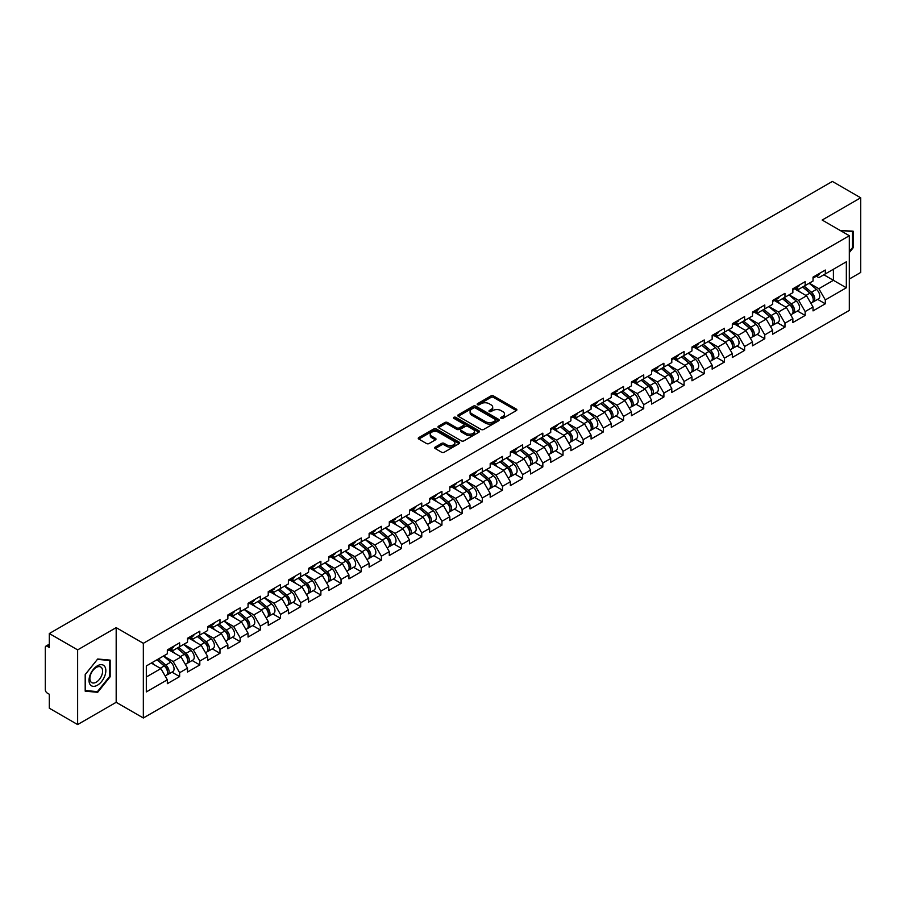 <?xml version="1.0" encoding="UTF-8"?>
<svg xmlns="http://www.w3.org/2000/svg" width="906" height="906" viewBox="0 0 906 906"><rect width="100%" height="100%" fill="white"/><g stroke="black" fill="none" stroke-linecap="round" stroke-linejoin="round"><path stroke-width="1.36" d="M501.086 418.368A1.257 0.725 0 0 0 502.864 418.368L516.352 410.588A1.801 1.042 0 0 0 516.884 409.852A1.801 1.042 0 0 0 516.352 409.116L493.498 395.922A1.801 1.042 0 0 0 490.961 395.922L477.473 403.714A1.257 0.725 0 0 0 479.251 404.733L480.995 403.725A5.742 3.318 0 0 1 489.127 403.725L491.029 404.823A5.742 3.318 0 0 1 492.705 407.179A5.742 3.318 0 0 1 491.029 409.523L489.285 410.531A1.257 0.725 0 0 0 491.063 411.55L492.807 410.543A5.742 3.318 0 0 1 500.927 410.543L502.83 411.641A5.742 3.318 0 0 1 504.517 413.997A5.742 3.318 0 0 1 502.83 416.341L501.086 417.349A1.257 0.725 0 0 0 501.086 418.368L501.086 417.349M435.231 447.088A1.801 1.042 0 0 0 434.699 447.824A1.801 1.042 0 0 0 435.231 448.549L441.641 452.253A1.801 1.042 0 0 0 444.178 452.253L459.161 443.6A1.801 1.042 0 0 0 459.682 442.875A1.801 1.042 0 0 0 459.161 442.139L436.307 428.946A1.801 1.042 0 0 0 433.77 428.946L418.787 437.598A1.801 1.042 0 0 0 418.255 438.323A1.801 1.042 0 0 0 418.787 439.059L426.533 443.532A1.801 1.042 0 0 0 429.07 443.532L435.48 439.829A1.801 1.042 0 0 0 436.001 439.093A1.801 1.042 0 0 0 435.48 438.368L431.641 436.148A4.802 2.775 0 0 1 430.237 434.189A4.802 2.775 0 0 1 433.204 431.618A4.802 2.775 0 0 1 438.436 432.23L453.476 440.916A4.802 2.775 0 0 1 454.88 442.875A4.802 2.775 0 0 1 451.924 445.435A4.802 2.775 0 0 1 446.681 444.835L444.178 443.385A1.801 1.042 0 0 0 441.641 443.385L435.231 447.088L435.231 448.549M116.183 627.632L77.633 649.885L49.309 633.532L832.376 181.438L860.7 197.791L822.15 220.045L849.318 235.73L143.341 643.317L116.183 627.632L116.183 702.309L143.341 717.994L143.341 643.317M481.12 429.455A1.801 1.042 0 0 0 483.668 429.455L498.64 420.803A1.801 1.042 0 0 0 499.172 420.078A1.801 1.042 0 0 0 498.64 419.342L475.786 406.148A1.801 1.042 0 0 0 473.249 406.148L458.266 414.801A1.801 1.042 0 0 0 457.745 415.526A1.801 1.042 0 0 0 458.266 416.262L481.12 429.455M454.393 418.64A1.257 0.725 0 0 1 455.673 418.821L478.878 432.219L463.917 440.86A1.801 1.042 0 0 1 461.38 440.86L438.527 427.666L438.527 426.194A1.801 1.042 0 0 0 438.006 426.93A1.801 1.042 0 0 0 438.527 427.666M438.527 426.194L444.937 422.49A1.801 1.042 0 0 1 447.473 422.49L456.749 427.847A1.801 1.042 0 0 0 459.285 427.847L463.544 425.39A1.801 1.042 0 0 0 464.065 424.654A1.801 1.042 0 0 0 463.544 423.929L453.895 418.357A1.257 0.725 0 0 1 455.673 417.326L478.9 430.735A1.801 1.042 0 0 1 479.433 431.471A1.801 1.042 0 0 1 478.9 432.207L478.9 430.735M143.341 717.994L849.318 310.407L849.318 235.73M171.947 672.15L179.626 676.589L179.626 672.705L173.159 661.505L163.59 655.978M179.626 676.589L167.338 683.679L167.338 679.794L146.319 691.935L146.319 665.944L167.338 653.804L167.338 649.919L179.626 642.83L179.626 646.714L187.519 642.161L187.519 638.277L199.807 631.176L199.807 635.061L207.689 630.508L207.689 626.624L219.977 619.534L219.977 623.419L227.87 618.855L227.87 614.97L240.158 607.881L240.158 611.765L248.051 607.213L248.051 603.328L260.339 596.227L260.339 600.112L268.233 595.559L268.233 591.675L280.52 584.585L280.52 588.47L288.402 583.906L288.402 580.021L300.69 572.932L300.69 576.816L308.584 572.264L308.584 568.379L320.871 561.278L320.871 565.163L328.765 560.61L328.765 556.726L341.052 549.636L341.052 553.521L348.946 548.957L348.946 545.072L361.234 537.983L361.234 541.867L369.116 537.315L369.116 533.43L381.403 526.329L381.403 530.214L389.297 525.661L389.297 521.777L401.585 514.687L401.585 518.572L409.478 514.008L409.478 510.123L421.766 503.034L421.766 506.918L429.648 502.366L429.648 498.481L441.935 491.38L441.935 495.265L449.829 490.712L449.829 486.828L462.117 479.738L462.117 483.623L470.01 479.059L470.01 475.174L482.298 468.085L482.298 471.969L490.191 467.417L490.191 463.532L502.479 456.431L502.479 460.316L510.361 455.763L510.361 451.879L522.649 444.789L522.649 448.674L530.542 444.11L530.542 440.225L542.83 433.136L542.83 437.02L550.723 432.468L550.723 428.583L563.011 421.483L563.011 425.367L570.905 420.814L570.905 416.93L583.192 409.84L583.192 413.725L591.074 409.161L591.074 405.276L603.362 398.187L603.362 402.071L611.256 397.519L611.256 393.634L623.543 386.534L623.543 390.418L631.437 385.865L631.437 381.981L643.724 374.891L643.724 378.776L651.607 374.212L651.607 370.328L663.894 363.238L663.894 367.123L671.788 362.57L671.788 358.685L684.075 351.585L684.075 355.469L691.969 350.916L691.969 347.032L704.256 339.943L704.256 343.816L712.15 339.263L712.15 335.379L724.438 328.289L724.438 332.174L732.32 327.621L732.32 323.736L744.607 316.636L744.607 320.52L752.501 315.968L752.501 312.083L764.789 304.994L764.789 308.867L772.682 304.314L772.682 300.43L784.97 293.34L784.97 297.225L792.863 292.672L792.863 288.788L805.151 281.687L805.151 285.571L813.033 281.019L813.033 277.134L825.321 270.045L825.321 273.918L846.34 261.789L846.34 287.78L825.321 299.909L818.854 288.708L809.285 283.182M817.654 299.365L825.321 303.793L825.321 299.909M825.321 303.793L813.033 310.894L813.033 307.009L805.151 311.562L798.673 300.362L789.103 294.835M797.473 311.018L805.151 315.447L805.151 311.562M805.151 315.447L792.863 322.536L792.863 318.652L784.97 323.216L778.503 312.004L768.934 306.477M777.291 322.661L784.97 327.089L784.97 323.216M784.97 327.089L772.682 334.189L772.682 330.305L764.789 334.858L758.322 323.657L748.752 318.131M757.11 334.314L764.789 338.742L764.789 334.858M764.789 338.742L752.501 345.843L752.501 341.958L744.607 346.511L738.141 335.311L728.571 329.784M736.94 345.967L744.607 350.395L744.607 346.511M744.607 350.395L732.32 357.485L732.32 353.6L724.438 358.164L717.971 346.953L708.39 341.437M716.759 357.61L724.438 362.038L724.438 358.164M724.438 362.038L712.15 369.138L712.15 365.254L704.256 369.807L697.79 358.606L688.22 353.08M696.578 369.263L704.256 373.691L704.256 369.807M704.256 373.691L691.969 380.792L691.969 376.907L684.075 381.46L677.609 370.26L668.039 364.733M676.408 380.916L684.075 385.344L684.075 381.46M684.075 385.344L671.788 392.434L671.788 388.549L663.894 393.113L657.428 381.902L647.858 376.386M656.227 392.558L663.894 396.987L663.894 393.113M663.894 396.987L651.607 404.087L651.607 400.203L643.724 404.755L637.258 393.555L627.677 388.028M636.046 404.212L643.724 408.64L643.724 404.755M643.724 408.64L631.437 415.741L631.437 411.856L623.543 416.409L617.077 405.209L607.507 399.682M615.865 415.865L623.543 420.293L623.543 416.409M623.543 420.293L611.256 427.383L611.256 423.498L603.362 428.062L596.895 416.851L587.326 411.335M595.695 427.507L603.362 431.947L603.362 428.062M603.362 431.947L591.074 439.036L591.074 435.152L583.192 439.704L576.714 428.504L567.145 422.977M575.514 439.161L583.192 443.589L583.192 439.704M583.192 443.589L570.905 450.69L570.905 446.805L563.011 451.358L556.544 440.157L546.975 434.631M555.333 450.814L563.011 455.242L563.011 451.358M563.011 455.242L550.723 462.332L550.723 458.447L542.83 463.011L536.363 451.811L526.794 446.284M535.152 462.456L542.83 466.896L542.83 463.011M542.83 466.896L530.542 473.985L530.542 470.101L522.649 474.653L516.182 463.453L506.613 457.926M514.982 474.11L522.649 478.538L522.649 474.653M522.649 478.538L510.361 485.639L510.361 481.754L502.479 486.307L496.012 475.106L486.431 469.58M494.801 485.763L502.479 490.191L502.479 486.307M502.479 490.191L490.191 497.281L490.191 493.396L482.298 497.96L475.831 486.76L466.262 481.233M474.619 497.405L482.298 501.845L482.298 497.96M482.298 501.845L470.01 508.934L470.01 505.05L462.117 509.602L455.65 498.402L446.08 492.875M454.45 509.059L462.117 513.487L462.117 509.602M462.117 513.487L449.829 520.588L449.829 516.703L441.935 521.256L435.469 510.055L425.899 504.529M434.268 520.712L441.935 525.14L441.935 521.256M441.935 525.14L429.648 532.23L429.648 528.345L421.766 532.909L415.299 521.709L405.718 516.182M414.087 532.354L421.766 536.794L421.766 532.909M421.766 536.794L409.478 543.883L409.478 539.999L401.585 544.551L395.118 533.351L385.548 527.824M393.906 544.008L401.585 548.436L401.585 544.551M401.585 548.436L389.297 555.537L389.297 551.652L381.403 556.205L374.937 545.004L365.367 539.478M373.736 555.661L381.403 560.089L381.403 556.205M381.403 560.089L369.116 567.179L369.116 563.294L361.234 567.858L354.767 556.658L345.186 551.131M353.555 567.303L361.234 571.743L361.234 567.858M361.234 571.743L348.946 578.832L348.946 574.948L341.052 579.5L334.586 568.3L325.016 562.773M333.374 578.957L341.052 583.385L341.052 579.5M341.052 583.385L328.765 590.486L328.765 586.601L320.871 591.154L314.405 579.953L304.835 574.427M313.193 590.61L320.871 595.038L320.871 591.154M320.871 595.038L308.584 602.128L308.584 598.243L300.69 602.807L294.224 591.607L284.654 586.08M293.023 602.252L300.69 606.692L300.69 602.807M300.69 606.692L288.402 613.781L288.402 609.897L280.52 614.449L274.054 603.249L264.473 597.722M272.842 613.906L280.52 618.334L280.52 614.449M280.52 618.334L268.233 625.434L268.233 621.55L260.339 626.103L253.873 614.902L244.303 609.376M252.661 625.559L260.339 629.987L260.339 626.103M260.339 629.987L248.051 637.077L248.051 633.192L240.158 637.756L233.691 626.556L224.122 621.029M232.491 637.201L240.158 641.641L240.158 637.756M240.158 641.641L227.87 648.73L227.87 644.846L219.977 649.398L213.51 638.198L203.941 632.671M212.31 648.855L219.977 653.283L219.977 649.398M219.977 653.283L207.689 660.383L207.689 656.499L199.807 661.052L193.34 649.851L183.771 644.325M192.129 660.508L199.807 664.936L199.807 661.052M199.807 664.936L187.519 672.025L187.519 668.141L179.626 672.705M170.656 649.002L173.159 650.451L179.626 646.714M173.159 661.505L181.053 656.941L168.98 649.976M187.519 668.141L181.053 656.941M190.838 637.348L193.34 638.798L199.807 635.061M193.34 649.851L201.223 645.298L189.15 638.322M207.689 656.499L201.223 645.298M211.019 625.706L213.51 627.145L219.977 623.419M213.51 638.198L221.404 633.645L209.331 626.68M227.87 644.846L221.404 633.645M231.189 614.053L233.691 615.502L240.158 611.765M233.691 626.556L241.585 621.992L229.512 615.027M248.051 633.192L241.585 621.992M251.37 602.399L253.873 603.849L260.339 600.112M253.873 614.902L261.766 610.35L249.694 603.373M268.233 621.55L261.766 610.35M271.551 590.757L274.054 592.196L280.52 588.47M274.054 603.249L281.936 598.696L269.863 591.731M288.402 609.897L281.936 598.696M291.732 579.104L294.224 580.553L300.69 576.816M294.224 591.607L302.117 587.043L290.045 580.078M308.584 598.243L302.117 587.043M311.902 567.45L314.405 568.9L320.871 565.163M314.405 579.953L322.298 575.401L310.226 568.424M328.765 586.601L322.298 575.401M332.083 555.808L334.586 557.247L341.052 553.521M334.586 568.3L342.468 563.747L330.407 556.782M348.946 574.948L342.468 563.747M352.264 544.155L354.767 545.605L361.234 541.867M354.767 556.658L362.649 552.094L350.577 545.129M369.116 563.294L362.649 552.094M372.434 532.501L374.937 533.951L381.403 530.214M374.937 545.004L382.83 540.452L370.758 533.475M389.297 551.652L382.83 540.452M392.615 520.859L395.118 522.298L401.585 518.572M395.118 533.351L403.011 528.798L390.939 521.833M409.478 539.999L403.011 528.798M412.796 509.206L415.299 510.656L421.766 506.918M415.299 521.709L423.181 517.145L411.109 510.18M429.648 528.345L423.181 517.145M432.977 497.553L435.469 499.002L441.935 495.265M435.469 510.055L443.362 505.503L431.29 498.526M449.829 516.703L443.362 505.503M453.147 485.91L455.65 487.349L462.117 483.623M455.65 498.402L463.544 493.849L451.471 486.884M470.01 505.05L463.544 493.849M473.328 474.257L475.831 475.707L482.298 471.969M475.831 486.76L483.725 482.196L471.652 475.231M490.191 493.396L483.725 482.196M493.51 462.604L496.012 464.053L502.479 460.316M496.012 475.106L503.895 470.554L491.822 463.578M510.361 481.754L503.895 470.554M513.691 450.962L516.182 452.4L522.649 448.674M516.182 463.453L524.076 458.9L512.003 451.924M530.542 470.101L524.076 458.9M533.861 439.308L536.363 440.758L542.83 437.02M536.363 451.811L544.257 447.247L532.184 440.282M550.723 458.447L544.257 447.247M554.042 427.655L556.544 429.104L563.011 425.367M556.544 440.157L564.427 435.605L552.354 428.629M570.905 446.805L564.427 435.605M574.223 416.013L576.714 417.451L583.192 413.725M576.714 428.504L584.608 423.951L572.535 416.975M591.074 435.152L584.608 423.951M594.393 404.359L596.895 405.809L603.362 402.071M596.895 416.851L604.789 412.298L592.717 405.333M611.256 423.498L604.789 412.298M614.574 392.706L617.077 394.155L623.543 390.418M617.077 405.209L624.97 400.656L612.898 393.68M631.437 411.856L624.97 400.656M634.755 381.064L637.258 382.502L643.724 378.776M637.258 393.555L645.14 389.002L633.067 382.026M651.607 400.203L645.14 389.002M654.936 369.41L657.428 370.86L663.894 367.123M657.428 381.902L665.321 377.349L653.249 370.384M671.788 388.549L665.321 377.349M675.106 357.757L677.609 359.206L684.075 355.469M677.609 370.26L685.502 365.707L673.43 358.731M691.969 376.907L685.502 365.707M695.287 346.115L697.79 347.553L704.256 343.816M697.79 358.606L705.683 354.053L693.611 347.077M712.15 365.254L705.683 354.053M715.468 334.461L717.971 335.911L724.438 332.174M717.971 346.953L725.853 342.4L713.781 335.435M732.32 353.6L725.853 342.4M735.649 322.808L738.141 324.257L744.607 320.52M738.141 335.311L746.034 330.758L733.962 323.782M752.501 341.958L746.034 330.758M755.819 311.166L758.322 312.604L764.789 308.867M758.322 323.657L766.216 319.105L754.143 312.128M772.682 330.305L766.216 319.105M776 299.512L778.503 300.962L784.97 297.225M778.503 312.004L786.385 307.451L774.313 300.486M792.863 318.652L786.385 307.451M796.181 287.859L798.673 289.308L805.151 285.571M798.673 300.362L806.567 295.809L794.494 288.833M813.033 307.009L806.567 295.809M816.351 276.217L818.854 277.655L825.321 273.918M818.854 288.708L833.407 280.305L833.407 269.252L846.34 261.789M823.837 274.778L846.34 287.78M849.318 279.037L860.7 272.468L860.7 197.791M77.633 649.885L77.633 724.562L49.309 708.209L49.309 694.245L47.237 693.056A2.741 1.585 -120 0 1 45.3 689.692L45.3 647.428A2.741 1.585 -120 0 1 45.866 646.171A2.741 1.585 -120 0 1 47.237 646.306L49.309 647.496L49.309 633.532M77.633 724.562L116.183 702.309M146.319 676.997L160.872 668.594L151.302 663.067M167.338 679.794L160.872 668.594M849.318 252.57L853.135 247.814L853.135 231.177L840.292 230.509L852.489 231.506L852.489 247.632L849.318 251.574M110.17 660.123L97.689 659.013L85.198 674.54L85.198 691.176L97.689 692.297L110.17 676.771L110.17 660.123M501.596 418.549L502.83 417.836A5.742 3.318 0 0 0 504.517 415.48L504.517 413.997M492.705 407.179L492.705 408.663A5.742 3.318 0 0 1 491.029 411.018L489.784 411.732M516.329 410.599L493.498 397.417A1.801 1.042 0 0 0 490.961 397.417L477.972 404.914M498.617 420.826L475.786 407.643A1.801 1.042 0 0 0 473.249 407.643L458.289 416.273L458.266 414.801M495.469 420.588A1.257 0.725 0 0 0 495.469 419.557L475.412 407.983A1.257 0.725 0 0 0 473.634 407.983L471.788 409.048A5.742 3.318 0 0 0 470.112 411.392A5.742 3.318 0 0 0 471.788 413.736L485.503 421.652A5.742 3.318 0 0 0 493.634 421.652L495.469 420.588L495.469 422.083A1.257 0.725 0 0 0 495.842 421.573L495.842 420.078M470.112 411.392L470.112 412.887A5.742 3.318 0 0 0 471.788 415.231L471.788 413.736M495.469 422.083L493.634 423.147A5.742 3.318 0 0 1 485.503 423.147L471.788 415.231M438.549 427.677L444.937 423.985L444.937 422.49M464.065 424.654L464.065 426.148A1.801 1.042 0 0 1 463.544 426.885L459.285 429.342A1.801 1.042 0 0 1 456.749 429.342L447.473 423.985A1.801 1.042 0 0 0 444.937 423.985M466.364 433.396A4.802 2.775 0 0 0 471.596 433.997A4.802 2.775 0 0 0 474.563 431.437A4.802 2.775 0 0 0 473.159 429.478L467.858 426.42A1.801 1.042 0 0 0 465.322 426.42L461.063 428.866A1.801 1.042 0 0 0 460.542 429.603A1.801 1.042 0 0 0 461.063 430.339L466.364 433.396L466.364 434.891A4.802 2.775 0 0 0 471.596 435.492A4.802 2.775 0 0 0 474.563 432.932L474.563 431.437M460.542 429.603L460.542 431.097A1.801 1.042 0 0 0 461.063 431.834L461.063 430.339M466.364 434.891L461.063 431.834M454.88 442.875L454.88 444.37A4.802 2.775 0 0 1 451.924 446.93A4.802 2.775 0 0 1 446.681 446.33L444.178 444.88A1.801 1.042 0 0 0 441.641 444.88L435.254 448.561M430.237 434.189L430.237 435.684A4.802 2.775 0 0 0 431.641 437.643L431.641 436.148M435.458 439.84L431.641 437.643M459.138 443.623L436.307 430.441A1.801 1.042 0 0 0 433.77 430.441L418.81 439.07L418.787 437.598M852.489 247.44L853.135 247.814M109.524 676.397L110.17 676.771M96.364 691.527L97.689 692.297M811.493 294.314L810.587 293.793M812.659 302.015A6.036 3.488 -120 0 0 813.531 301.743A6.036 3.488 -120 0 0 814.619 297.519A6.036 3.488 -120 0 0 811.47 292.264L804.188 286.126M813.531 301.743L818.514 298.867A6.036 3.488 -120 0 0 819.602 294.654A6.036 3.488 -120 0 0 816.453 289.388L809.171 283.25M802.795 286.93L811.097 293.94A3.658 2.118 60 0 1 813.067 298.448M810.881 303.272L811.98 302.638A6.036 3.488 -120 0 0 813.067 298.425A6.036 3.488 -120 0 0 809.919 293.159L802.637 287.021M800.542 292.321L795.627 288.176M814.653 276.194A6.036 3.488 60 0 1 813.531 277.848A6.036 3.488 60 0 1 813.033 278.051M819.636 273.329A6.036 3.488 60 0 1 818.514 274.971L813.531 277.848M851.685 231.041L852.489 231.506M90.147 684.562A11.891 6.863 120 0 0 101.631 681.482A11.891 6.863 120 0 0 104.711 666.442A11.891 6.863 120 0 0 93.227 669.523A11.891 6.863 120 0 0 90.147 684.562M90.736 681.674A9.003 5.198 120 0 0 91.744 682.614A9.003 5.198 120 0 0 100.124 678.413A9.003 5.198 120 0 0 101.755 667.96A9.003 5.198 120 0 0 100.747 667.02A9.003 5.198 120 0 0 92.378 671.221A9.003 5.198 120 0 0 90.736 681.674M97.429 659.375L109.524 660.451L109.524 676.578L97.429 691.629L85.334 690.542L85.334 674.426L97.406 659.364M108.72 659.998L109.524 660.451M791.323 305.968L790.417 305.447M792.478 313.669A6.036 3.488 -120 0 0 793.35 313.385A6.036 3.488 -120 0 0 794.437 309.173A6.036 3.488 -120 0 0 791.3 303.918L784.018 297.768M793.35 313.385L798.333 310.52A6.036 3.488 -120 0 0 799.42 306.296A6.036 3.488 -120 0 0 796.272 301.041L788.99 294.903M782.614 298.584L790.915 305.594A3.658 2.118 60 0 1 792.897 310.101M790.7 314.926L791.799 314.291A6.036 3.488 -120 0 0 792.886 310.067A6.036 3.488 -120 0 0 789.738 304.812L782.467 298.674M780.36 303.974L775.457 299.829M771.142 317.621L770.236 317.1M772.297 325.311A6.036 3.488 -120 0 0 773.18 325.039A6.036 3.488 -120 0 0 774.256 320.826A6.036 3.488 -120 0 0 771.119 315.56L763.837 309.422M773.18 325.039L778.152 322.162A6.036 3.488 -120 0 0 779.239 317.949A6.036 3.488 -120 0 0 776.102 312.695L768.82 306.545M762.433 310.237L770.734 317.236A3.658 2.118 60 0 1 772.716 321.743M770.519 326.568L771.629 325.934A6.036 3.488 -120 0 0 772.705 321.721A6.036 3.488 -120 0 0 769.568 316.466L762.286 310.316M760.191 315.628L755.276 311.483M750.961 329.263L750.055 328.742M752.116 336.964A6.036 3.488 -120 0 0 752.999 336.692A6.036 3.488 -120 0 0 754.086 332.468A6.036 3.488 -120 0 0 750.938 327.213L743.656 321.075M752.999 336.692L757.982 333.816A6.036 3.488 -120 0 0 759.058 329.603A6.036 3.488 -120 0 0 755.921 324.337L748.639 318.199M742.252 321.879L750.564 328.889A3.658 2.118 60 0 1 752.535 333.397M750.349 338.221L751.448 337.587A6.036 3.488 -120 0 0 752.535 333.374A6.036 3.488 -120 0 0 749.387 328.108L742.105 321.97M740.009 327.27L735.094 323.125M730.78 340.916L729.874 340.396M731.946 348.617A6.036 3.488 -120 0 0 732.818 348.334A6.036 3.488 -120 0 0 733.905 344.121A6.036 3.488 -120 0 0 730.757 338.867L723.486 332.717M732.818 348.334L737.801 345.469A6.036 3.488 -120 0 0 738.888 341.245A6.036 3.488 -120 0 0 735.74 335.99L728.458 329.852M722.082 333.533L730.383 340.543A3.658 2.118 60 0 1 732.354 345.05M730.168 349.875L731.267 349.24A6.036 3.488 -120 0 0 732.354 345.016A6.036 3.488 -120 0 0 729.205 339.761L721.923 333.623M719.828 338.923L714.913 334.778M710.61 352.57L709.704 352.049M711.765 360.26A6.036 3.488 -120 0 0 712.637 359.988A6.036 3.488 -120 0 0 713.724 355.775A6.036 3.488 -120 0 0 710.587 350.509L703.305 344.371M712.637 359.988L717.62 357.111A6.036 3.488 -120 0 0 718.707 352.898A6.036 3.488 -120 0 0 715.559 347.644L708.288 341.494M701.901 345.186L710.202 352.185A3.658 2.118 60 0 1 712.184 356.692M709.987 361.517L711.085 360.882A6.036 3.488 -120 0 0 712.173 356.67A6.036 3.488 -120 0 0 709.036 351.415L701.754 345.265M699.647 350.577L694.743 346.432M794.483 287.848A6.036 3.488 60 0 1 793.35 289.49A6.036 3.488 60 0 1 792.863 289.694M799.454 284.971A6.036 3.488 60 0 1 798.333 286.613L793.35 289.49M774.302 299.501A6.036 3.488 60 0 1 773.18 301.143A6.036 3.488 60 0 1 772.682 301.347M779.285 296.624A6.036 3.488 60 0 1 778.152 298.267L773.18 301.143M754.12 311.143A6.036 3.488 60 0 1 752.999 312.796A6.036 3.488 60 0 1 752.501 313M759.103 308.278A6.036 3.488 60 0 1 757.982 309.92L752.999 312.796M733.939 322.796A6.036 3.488 60 0 1 732.818 324.439A6.036 3.488 60 0 1 732.32 324.642M738.922 319.92A6.036 3.488 60 0 1 737.801 321.573L732.818 324.439M713.769 334.45A6.036 3.488 60 0 1 712.637 336.092A6.036 3.488 60 0 1 712.15 336.296M718.741 331.573A6.036 3.488 60 0 1 717.62 333.215L712.637 336.092M690.429 364.212L689.523 363.691M691.584 371.913A6.036 3.488 -120 0 0 692.467 371.641A6.036 3.488 -120 0 0 693.543 367.417A6.036 3.488 -120 0 0 690.406 362.162L683.124 356.024M692.467 371.641L697.439 368.765A6.036 3.488 -120 0 0 698.526 364.552A6.036 3.488 -120 0 0 695.389 359.286L688.107 353.147M681.72 356.828L690.032 363.838A3.658 2.118 60 0 1 692.003 368.346M689.817 373.17L690.916 372.536A6.036 3.488 -120 0 0 691.991 368.323A6.036 3.488 -120 0 0 688.854 363.057L681.572 356.919M679.477 362.219L674.562 358.074M693.588 346.092A6.036 3.488 60 0 1 692.467 347.745A6.036 3.488 60 0 1 691.969 347.949M698.571 343.227A6.036 3.488 60 0 1 697.439 344.869L692.467 347.745M670.247 375.865L669.341 375.344M671.403 383.566A6.036 3.488 -120 0 0 672.286 383.295A6.036 3.488 -120 0 0 673.373 379.07A6.036 3.488 -120 0 0 670.225 373.816L662.943 367.666M672.286 383.295L677.269 380.418A6.036 3.488 -120 0 0 678.345 376.194A6.036 3.488 -120 0 0 675.208 370.939L667.926 364.801M661.55 368.482L669.851 375.492A3.658 2.118 60 0 1 671.822 379.999M669.636 384.824L670.734 384.189A6.036 3.488 -120 0 0 671.822 379.965A6.036 3.488 -120 0 0 668.673 374.71L661.391 368.572M659.296 373.872L654.381 369.727M673.407 357.745A6.036 3.488 60 0 1 672.286 359.388A6.036 3.488 60 0 1 671.788 359.591M678.39 354.869A6.036 3.488 60 0 1 677.269 356.522L672.286 359.388M650.078 387.519L649.172 386.998M651.233 395.209A6.036 3.488 -120 0 0 652.105 394.937A6.036 3.488 -120 0 0 653.192 390.724A6.036 3.488 -120 0 0 650.044 385.458L642.773 379.32M652.105 394.937L657.088 392.06A6.036 3.488 -120 0 0 658.175 387.847A6.036 3.488 -120 0 0 655.027 382.592L647.745 376.443M641.369 380.135L649.67 387.134A3.658 2.118 60 0 1 651.64 391.641M649.455 396.466L650.553 395.831A6.036 3.488 -120 0 0 651.64 391.619A6.036 3.488 -120 0 0 648.492 386.364L641.222 380.214M639.115 385.526L634.2 381.381M653.226 369.399A6.036 3.488 60 0 1 652.105 371.041A6.036 3.488 60 0 1 651.607 371.245M658.209 366.522A6.036 3.488 60 0 1 657.088 368.164L652.105 371.041M629.897 399.161L628.99 398.64M631.052 406.862A6.036 3.488 -120 0 0 631.935 406.59A6.036 3.488 -120 0 0 633.011 402.366A6.036 3.488 -120 0 0 629.874 397.111L622.592 390.973M631.935 406.59L636.907 403.714A6.036 3.488 -120 0 0 637.994 399.501A6.036 3.488 -120 0 0 634.846 394.235L627.575 388.096M621.188 391.777L629.489 398.787A3.658 2.118 60 0 1 631.471 403.295M629.274 408.119L630.372 407.485A6.036 3.488 -120 0 0 631.459 403.272A6.036 3.488 -120 0 0 628.322 398.006L621.04 391.868M618.945 397.168L614.03 393.023M633.056 381.041A6.036 3.488 60 0 1 631.935 382.694A6.036 3.488 60 0 1 631.437 382.898M638.028 378.176A6.036 3.488 60 0 1 636.907 379.818L631.935 382.694M609.715 410.814L608.809 410.293M610.87 418.515A6.036 3.488 -120 0 0 611.754 418.244A6.036 3.488 -120 0 0 612.841 414.019A6.036 3.488 -120 0 0 609.693 408.765L602.411 402.615M611.754 418.244L616.726 415.367A6.036 3.488 -120 0 0 617.813 411.143A6.036 3.488 -120 0 0 614.676 405.888L607.394 399.75M601.006 403.43L609.319 410.441A3.658 2.118 60 0 1 611.29 414.948M609.104 419.772L610.202 419.138A6.036 3.488 -120 0 0 611.29 414.914A6.036 3.488 -120 0 0 608.141 409.659L600.859 403.521M598.764 408.821L593.849 404.676M612.875 392.694A6.036 3.488 60 0 1 611.754 394.337A6.036 3.488 60 0 1 611.256 394.54M617.858 389.818A6.036 3.488 60 0 1 616.726 391.471L611.754 394.337M589.534 422.468L588.628 421.947M590.701 430.157A6.036 3.488 -120 0 0 591.573 429.886A6.036 3.488 -120 0 0 592.66 425.673A6.036 3.488 -120 0 0 589.512 420.407L582.23 414.269M591.573 429.886L596.556 427.009A6.036 3.488 -120 0 0 597.643 422.796A6.036 3.488 -120 0 0 594.495 417.541L587.213 411.392M580.837 415.084L589.138 422.083A3.658 2.118 60 0 1 591.108 426.59M588.923 431.415L590.021 430.78A6.036 3.488 -120 0 0 591.108 426.567A6.036 3.488 -120 0 0 587.96 421.313L580.678 415.163M578.583 420.475L573.668 416.33M592.694 404.348A6.036 3.488 60 0 1 591.573 405.99A6.036 3.488 60 0 1 591.074 406.194M597.677 401.471A6.036 3.488 60 0 1 596.556 403.113L591.573 405.99M569.364 434.11L568.458 433.589M570.52 441.811A6.036 3.488 -120 0 0 571.392 441.539A6.036 3.488 -120 0 0 572.479 437.315A6.036 3.488 -120 0 0 569.342 432.06L562.06 425.922M571.392 441.539L576.375 438.663A6.036 3.488 -120 0 0 577.462 434.45A6.036 3.488 -120 0 0 574.313 429.184L567.031 423.045M560.655 426.726L568.957 433.736A3.658 2.118 60 0 1 570.939 438.244M568.741 443.068L569.84 442.434A6.036 3.488 -120 0 0 570.927 438.221A6.036 3.488 -120 0 0 567.779 432.955L560.508 426.817M558.402 432.117L553.498 427.972M572.524 415.99A6.036 3.488 60 0 1 571.392 417.643A6.036 3.488 60 0 1 570.905 417.847M577.496 413.125A6.036 3.488 60 0 1 576.375 414.767L571.392 417.643M549.183 445.763L548.277 445.242M550.338 453.464A6.036 3.488 -120 0 0 551.222 453.193A6.036 3.488 -120 0 0 552.298 448.968A6.036 3.488 -120 0 0 549.161 443.714L541.879 437.564M551.222 453.193L556.193 450.316A6.036 3.488 -120 0 0 557.281 446.092A6.036 3.488 -120 0 0 554.144 440.837L546.862 434.699M540.474 438.379L548.776 445.39A3.658 2.118 60 0 1 550.757 449.897M548.56 454.721L549.67 454.087A6.036 3.488 -120 0 0 550.746 449.863A6.036 3.488 -120 0 0 547.609 444.608L540.327 438.47M538.232 443.77L533.317 439.625M552.343 427.643A6.036 3.488 60 0 1 551.222 429.285A6.036 3.488 60 0 1 550.723 429.489M557.326 424.767A6.036 3.488 60 0 1 556.193 426.42L551.222 429.285M529.002 457.417L528.096 456.896M530.157 465.106A6.036 3.488 -120 0 0 531.041 464.835A6.036 3.488 -120 0 0 532.128 460.622A6.036 3.488 -120 0 0 528.979 455.356L521.697 449.217M531.041 464.835L536.024 461.958A6.036 3.488 -120 0 0 537.099 457.745A6.036 3.488 -120 0 0 533.962 452.49L526.68 446.341M520.293 450.033L528.606 457.032A3.658 2.118 60 0 1 530.576 461.539M528.391 466.364L529.489 465.729A6.036 3.488 -120 0 0 530.576 461.516A6.036 3.488 -120 0 0 527.428 456.262L520.146 450.112M518.051 455.424L513.136 451.279M532.162 439.297A6.036 3.488 60 0 1 531.041 440.939A6.036 3.488 60 0 1 530.542 441.143M537.145 436.42A6.036 3.488 60 0 1 536.024 438.062L531.041 440.939M508.821 469.059L507.926 468.538M509.987 476.76A6.036 3.488 -120 0 0 510.859 476.488A6.036 3.488 -120 0 0 511.947 472.264A6.036 3.488 -120 0 0 508.798 467.009L501.528 460.871M510.859 476.488L515.842 473.612A6.036 3.488 -120 0 0 516.93 469.399A6.036 3.488 -120 0 0 513.781 464.132L506.499 457.994M500.123 461.675L508.425 468.685A3.658 2.118 60 0 1 510.395 473.192M508.209 478.017L509.308 477.383A6.036 3.488 -120 0 0 510.395 473.17A6.036 3.488 -120 0 0 507.247 467.904L499.965 461.766M497.87 467.066L492.955 462.921M511.981 450.95A6.036 3.488 60 0 1 510.859 452.592A6.036 3.488 60 0 1 510.361 452.796M516.964 448.074A6.036 3.488 60 0 1 515.842 449.716L510.859 452.592M488.651 480.712L487.745 480.191M489.806 488.413A6.036 3.488 -120 0 0 490.678 488.141A6.036 3.488 -120 0 0 491.765 483.917A6.036 3.488 -120 0 0 488.628 478.662L481.346 472.513M490.678 488.141L495.661 485.265A6.036 3.488 -120 0 0 496.748 481.041A6.036 3.488 -120 0 0 493.6 475.786L486.329 469.648M479.942 473.328L488.243 480.339A3.658 2.118 60 0 1 490.225 484.846M488.028 489.67L489.127 489.036A6.036 3.488 -120 0 0 490.214 484.812A6.036 3.488 -120 0 0 487.077 479.557L479.795 473.419M477.689 478.719L472.785 474.574M491.811 462.592A6.036 3.488 60 0 1 490.678 464.234A6.036 3.488 60 0 1 490.191 464.438M496.782 459.716A6.036 3.488 60 0 1 495.661 461.369L490.678 464.234M468.47 492.366L467.564 491.845M469.625 500.055A6.036 3.488 -120 0 0 470.508 499.784A6.036 3.488 -120 0 0 471.584 495.571A6.036 3.488 -120 0 0 468.447 490.305L461.165 484.166M470.508 499.784L475.48 496.907A6.036 3.488 -120 0 0 476.567 492.694A6.036 3.488 -120 0 0 473.43 487.439L466.148 481.29M459.761 484.982L468.074 491.981A3.658 2.118 60 0 1 470.044 496.488M467.858 501.312L468.957 500.678A6.036 3.488 -120 0 0 470.033 496.465A6.036 3.488 -120 0 0 466.896 491.211L459.614 485.061M457.519 490.373L452.604 486.228M471.63 474.246A6.036 3.488 60 0 1 470.508 475.888A6.036 3.488 60 0 1 470.01 476.092M476.613 471.369A6.036 3.488 60 0 1 475.48 473.011L470.508 475.888M448.289 504.008L447.383 503.487M449.444 511.709A6.036 3.488 -120 0 0 450.327 511.437A6.036 3.488 -120 0 0 451.415 507.213A6.036 3.488 -120 0 0 448.266 501.958L440.984 495.82M450.327 511.437L455.31 508.56A6.036 3.488 -120 0 0 456.386 504.348A6.036 3.488 -120 0 0 453.249 499.081L445.967 492.943M439.591 496.624L447.892 503.634A3.658 2.118 60 0 1 449.863 508.141M447.677 512.966L448.776 512.332A6.036 3.488 -120 0 0 449.863 508.119A6.036 3.488 -120 0 0 446.715 502.853L439.433 496.715M437.338 502.015L432.422 497.87M451.448 485.899A6.036 3.488 60 0 1 450.327 487.541A6.036 3.488 60 0 1 449.829 487.745M456.431 483.023A6.036 3.488 60 0 1 455.31 484.665L450.327 487.541M428.119 515.661L427.213 515.14M429.274 523.362A6.036 3.488 -120 0 0 430.146 523.09A6.036 3.488 -120 0 0 431.233 518.866A6.036 3.488 -120 0 0 428.085 513.611L420.814 507.462M430.146 523.09L435.129 520.214A6.036 3.488 -120 0 0 436.216 515.99A6.036 3.488 -120 0 0 433.068 510.735L425.786 504.597M419.41 508.277L427.711 515.288A3.658 2.118 60 0 1 429.682 519.795M427.496 524.619L428.595 523.985A6.036 3.488 -120 0 0 429.682 519.761A6.036 3.488 -120 0 0 426.533 514.506L419.263 508.368M417.156 513.668L412.241 509.523M431.267 497.541A6.036 3.488 60 0 1 430.146 499.183A6.036 3.488 60 0 1 429.648 499.399M436.25 494.665A6.036 3.488 60 0 1 435.129 496.318L430.146 499.183M407.938 527.315L407.032 526.794M409.093 535.004A6.036 3.488 -120 0 0 409.976 534.733A6.036 3.488 -120 0 0 411.052 530.52A6.036 3.488 -120 0 0 407.915 525.254L400.633 519.115M409.976 534.733L414.948 531.856A6.036 3.488 -120 0 0 416.035 527.643A6.036 3.488 -120 0 0 412.887 522.388L405.616 516.239M399.229 519.931L407.53 526.93A3.658 2.118 60 0 1 409.512 531.437M407.315 536.261L408.413 535.627A6.036 3.488 -120 0 0 409.501 531.414A6.036 3.488 -120 0 0 406.364 526.16L399.082 520.01M396.987 525.321L392.072 521.177M411.098 509.195A6.036 3.488 60 0 1 409.976 510.837A6.036 3.488 60 0 1 409.478 511.041M416.069 506.318A6.036 3.488 60 0 1 414.948 507.96L409.976 510.837M387.757 538.957L386.851 538.436M388.912 546.658A6.036 3.488 -120 0 0 389.795 546.386A6.036 3.488 -120 0 0 390.882 542.162A6.036 3.488 -120 0 0 387.734 536.907L380.452 530.769M389.795 546.386L394.778 543.509A6.036 3.488 -120 0 0 395.854 539.297A6.036 3.488 -120 0 0 392.717 534.03L385.435 527.892M379.048 531.573L387.36 538.583A3.658 2.118 60 0 1 389.331 543.09M387.145 547.915L388.244 547.281A6.036 3.488 -120 0 0 389.331 543.068A6.036 3.488 -120 0 0 386.183 537.802L378.901 531.663M376.805 536.964L371.89 532.819M390.916 520.848A6.036 3.488 60 0 1 389.795 522.49A6.036 3.488 60 0 1 389.297 522.694M395.899 517.972A6.036 3.488 60 0 1 394.778 519.614L389.795 522.49M367.576 550.61L366.67 550.089M368.742 558.311A6.036 3.488 -120 0 0 369.614 558.039A6.036 3.488 -120 0 0 370.701 553.815A6.036 3.488 -120 0 0 367.553 548.56L360.271 542.411M369.614 558.039L374.597 555.163A6.036 3.488 -120 0 0 375.684 550.939A6.036 3.488 -120 0 0 372.536 545.684L365.254 539.546M358.878 543.226L367.179 550.236A3.658 2.118 60 0 1 369.15 554.744M366.964 559.568L368.062 558.934A6.036 3.488 -120 0 0 369.15 554.71A6.036 3.488 -120 0 0 366.001 549.455L358.719 543.317M356.624 548.617L351.709 544.472M370.735 532.49A6.036 3.488 60 0 1 369.614 534.132A6.036 3.488 60 0 1 369.116 534.347M375.718 529.614A6.036 3.488 60 0 1 374.597 531.267L369.614 534.132M347.406 562.264L346.5 561.743M348.561 569.953A6.036 3.488 -120 0 0 349.433 569.681A6.036 3.488 -120 0 0 350.52 565.469A6.036 3.488 -120 0 0 347.383 560.202L340.101 554.064M349.433 569.681L354.416 566.805A6.036 3.488 -120 0 0 355.503 562.592A6.036 3.488 -120 0 0 352.355 557.337L345.073 551.188M338.697 554.88L346.998 561.879A3.658 2.118 60 0 1 348.98 566.386M346.783 571.21L347.881 570.576A6.036 3.488 -120 0 0 348.969 566.363A6.036 3.488 -120 0 0 345.82 561.108L338.55 554.959M336.443 560.27L331.539 556.125M350.565 544.144A6.036 3.488 60 0 1 349.433 545.786A6.036 3.488 60 0 1 348.946 545.99M355.537 541.267A6.036 3.488 60 0 1 354.416 542.909L349.433 545.786M327.225 573.906L326.319 573.385M328.38 581.607A6.036 3.488 -120 0 0 329.263 581.335A6.036 3.488 -120 0 0 330.339 577.111A6.036 3.488 -120 0 0 327.202 571.856L319.92 565.718M329.263 581.335L334.235 578.458A6.036 3.488 -120 0 0 335.322 574.245A6.036 3.488 -120 0 0 332.185 568.979L324.903 562.841M318.516 566.522L326.817 573.532A3.658 2.118 60 0 1 328.799 578.039M326.602 582.864L327.712 582.23A6.036 3.488 -120 0 0 328.787 578.017A6.036 3.488 -120 0 0 325.65 572.751L318.368 566.612M316.273 571.913L311.358 567.768M330.384 555.797A6.036 3.488 60 0 1 329.263 557.439A6.036 3.488 60 0 1 328.765 557.643M335.367 552.92A6.036 3.488 60 0 1 334.235 554.563L329.263 557.439M307.043 585.559L306.137 585.038M308.199 593.26A6.036 3.488 -120 0 0 309.082 592.988A6.036 3.488 -120 0 0 310.169 588.764A6.036 3.488 -120 0 0 307.021 583.509L299.739 577.36M309.082 592.988L314.065 590.112A6.036 3.488 -120 0 0 315.141 585.888A6.036 3.488 -120 0 0 312.004 580.633L304.722 574.495M298.334 578.175L306.647 585.185A3.658 2.118 60 0 1 308.618 589.693M306.432 594.517L307.53 593.883A6.036 3.488 -120 0 0 308.618 589.659A6.036 3.488 -120 0 0 305.469 584.404L298.187 578.266M296.092 583.566L291.177 579.421M310.203 567.439A6.036 3.488 60 0 1 309.082 569.081A6.036 3.488 60 0 1 308.584 569.296M315.186 564.563A6.036 3.488 60 0 1 314.065 566.216L309.082 569.081M286.862 597.213L285.968 596.692M288.029 604.902A6.036 3.488 -120 0 0 288.901 604.63A6.036 3.488 -120 0 0 289.988 600.418A6.036 3.488 -120 0 0 286.84 595.151L279.569 589.013M288.901 604.63L293.884 601.754A6.036 3.488 -120 0 0 294.971 597.541A6.036 3.488 -120 0 0 291.823 592.286L284.541 586.137M278.165 589.829L286.466 596.827A3.658 2.118 60 0 1 288.436 601.335M286.251 606.159L287.349 605.525A6.036 3.488 -120 0 0 288.436 601.312A6.036 3.488 -120 0 0 285.288 596.057L278.017 589.908M275.911 595.219L270.996 591.074M290.022 579.093A6.036 3.488 60 0 1 288.901 580.735A6.036 3.488 60 0 1 288.402 580.939M295.005 576.216A6.036 3.488 60 0 1 293.884 577.858L288.901 580.735M266.692 608.855L265.786 608.334M267.848 616.556A6.036 3.488 -120 0 0 268.72 616.284A6.036 3.488 -120 0 0 269.807 612.06A6.036 3.488 -120 0 0 266.67 606.805L259.388 600.667M268.72 616.284L273.703 613.407A6.036 3.488 -120 0 0 274.79 609.194A6.036 3.488 -120 0 0 271.641 603.928L264.371 597.79M257.984 601.471L266.285 608.481A3.658 2.118 60 0 1 268.267 612.988M266.07 617.813L267.168 617.179A6.036 3.488 -120 0 0 268.255 612.966A6.036 3.488 -120 0 0 265.118 607.7L257.836 601.561M255.73 606.861L250.826 602.717M269.852 590.746A6.036 3.488 60 0 1 268.72 592.388A6.036 3.488 60 0 1 268.233 592.592M274.824 587.869A6.036 3.488 60 0 1 273.703 589.512L268.72 592.388M246.511 620.508L245.605 619.987M247.666 628.209A6.036 3.488 -120 0 0 248.55 627.937A6.036 3.488 -120 0 0 249.626 623.713A6.036 3.488 -120 0 0 246.489 618.458L239.207 612.309M248.55 627.937L253.521 625.061A6.036 3.488 -120 0 0 254.609 620.837A6.036 3.488 -120 0 0 251.472 615.582L244.19 609.444M237.802 613.124L246.115 620.134A3.658 2.118 60 0 1 248.085 624.642M245.9 629.466L246.998 628.832A6.036 3.488 -120 0 0 248.074 624.608A6.036 3.488 -120 0 0 244.937 619.353L237.655 613.215M235.56 618.515L230.645 614.37M249.671 602.388A6.036 3.488 60 0 1 248.55 604.03A6.036 3.488 60 0 1 248.051 604.245M254.654 599.512A6.036 3.488 60 0 1 253.521 601.165L248.55 604.03M226.33 632.162L225.424 631.641M227.485 639.851A6.036 3.488 -120 0 0 228.369 639.579A6.036 3.488 -120 0 0 229.456 635.366A6.036 3.488 -120 0 0 226.307 630.1L219.026 623.962M228.369 639.579L233.352 636.703A6.036 3.488 -120 0 0 234.428 632.49A6.036 3.488 -120 0 0 231.29 627.235L224.009 621.086M217.633 624.778L225.934 631.776A3.658 2.118 60 0 1 227.904 636.284M225.719 641.108L226.817 640.474A6.036 3.488 -120 0 0 227.904 636.261A6.036 3.488 -120 0 0 224.756 631.006L217.474 624.857M215.379 630.168L210.464 626.023M229.49 614.042A6.036 3.488 60 0 1 228.369 615.684A6.036 3.488 60 0 1 227.87 615.887M234.473 611.165A6.036 3.488 60 0 1 233.352 612.807L228.369 615.684M206.16 643.804L205.254 643.283M207.315 651.505A6.036 3.488 -120 0 0 208.187 651.233A6.036 3.488 -120 0 0 209.275 647.009A6.036 3.488 -120 0 0 206.126 641.754L198.856 635.616M208.187 651.233L213.17 648.356A6.036 3.488 -120 0 0 214.258 644.143A6.036 3.488 -120 0 0 211.109 638.877L203.827 632.739M197.451 636.42L205.753 643.43A3.658 2.118 60 0 1 207.723 647.937M205.537 652.762L206.636 652.127A6.036 3.488 -120 0 0 207.723 647.915A6.036 3.488 -120 0 0 204.575 642.648L197.304 636.51M195.198 641.81L190.283 637.665M209.309 625.695A6.036 3.488 60 0 1 208.187 627.337A6.036 3.488 60 0 1 207.689 627.541M214.292 622.818A6.036 3.488 60 0 1 213.17 624.461L208.187 627.337M185.979 655.457L185.073 654.936M187.134 663.158A6.036 3.488 -120 0 0 188.018 662.886A6.036 3.488 -120 0 0 189.094 658.662A6.036 3.488 -120 0 0 185.957 653.407L178.675 647.258M188.018 662.886L192.989 660.01A6.036 3.488 -120 0 0 194.077 655.785A6.036 3.488 -120 0 0 190.928 650.531L183.658 644.393M177.27 648.073L185.571 655.083A3.658 2.118 60 0 1 187.553 659.591M185.356 664.415L186.455 663.781A6.036 3.488 -120 0 0 187.542 659.557A6.036 3.488 -120 0 0 184.405 654.302L177.123 648.164M175.028 653.464L170.113 649.319M189.139 637.337A6.036 3.488 60 0 1 188.018 638.979A6.036 3.488 60 0 1 187.519 639.194M194.111 634.46A6.036 3.488 60 0 1 192.989 636.114L188.018 638.979M165.798 667.11L164.892 666.59M166.953 674.8A6.036 3.488 -120 0 0 167.837 674.528A6.036 3.488 -120 0 0 168.924 670.315A6.036 3.488 -120 0 0 165.775 665.049L158.493 658.911M167.837 674.528L172.82 671.652A6.036 3.488 -120 0 0 173.895 667.439A6.036 3.488 -120 0 0 170.758 662.184L163.476 656.035M157.089 659.727L165.402 666.725A3.658 2.118 60 0 1 167.372 671.233M165.186 676.057L166.285 675.423A6.036 3.488 -120 0 0 167.372 671.21A6.036 3.488 -120 0 0 164.224 665.955L156.942 659.806M154.847 665.117L151.959 662.682M168.958 648.99A6.036 3.488 60 0 1 167.837 650.633A6.036 3.488 60 0 1 167.338 650.836M173.941 646.114A6.036 3.488 60 0 1 172.82 647.756L167.837 650.633M49.309 645.106L47.237 646.306M502.83 417.836L502.83 416.341M489.285 411.55L489.285 410.531M491.029 411.018L491.029 409.523M477.473 404.733L477.473 403.714M490.961 397.417L490.961 395.922M493.498 397.417L493.498 395.922M516.352 410.588L516.352 409.116M473.249 407.643L473.249 406.148M475.786 407.643L475.786 406.148M498.64 420.803L498.64 419.342M485.503 423.147L485.503 421.652M493.634 423.147L493.634 421.652M447.473 423.985L447.473 422.49M456.749 429.342L456.749 427.847M459.285 429.342L459.285 427.847M463.544 426.885L463.544 425.39M455.673 418.821L455.673 417.326M441.641 444.88L441.641 443.385M444.178 444.88L444.178 443.385M446.681 446.33L446.681 444.835M435.48 439.829L435.48 438.368M433.77 430.441L433.77 428.946M436.307 430.441L436.307 428.946M459.161 443.6L459.161 442.139M811.47 292.264L816.453 289.388M805.955 295.447L809.919 293.159M791.3 303.918L796.272 301.041M785.774 307.1L789.738 304.812M771.119 315.56L776.102 312.695M765.604 318.753L769.568 316.466M750.938 327.213L755.921 324.337M745.423 330.396L749.387 328.108M730.757 338.867L735.74 335.99M725.242 342.049L729.205 339.761M710.587 350.509L715.559 347.644M705.061 353.702L709.036 351.415M690.406 362.162L695.389 359.286M684.891 365.345L688.854 363.057M670.225 373.816L675.208 370.939M664.71 376.998L668.673 374.71M650.044 385.458L655.027 382.592M644.528 388.651L648.492 386.364M629.874 397.111L634.846 394.235M624.359 400.293L628.322 398.006M609.693 408.765L614.676 405.888M604.177 411.947L608.141 409.659M589.512 420.407L594.495 417.541M583.996 423.6L587.96 421.313M569.342 432.06L574.313 429.184M563.815 435.242L567.779 432.955M549.161 443.714L554.144 440.837M543.645 446.896L547.609 444.608M528.979 455.356L533.962 452.49M523.464 458.549L527.428 456.262M508.798 467.009L513.781 464.132M503.283 470.191L507.247 467.904M488.628 478.662L493.6 475.786M483.102 481.845L487.077 479.557M468.447 490.305L473.43 487.439M462.932 493.498L466.896 491.211M448.266 501.958L453.249 499.081M442.751 505.14L446.715 502.853M428.085 513.611L433.068 510.735M422.57 516.794L426.533 514.506M407.915 525.254L412.887 522.388M402.4 528.447L406.364 526.16M387.734 536.907L392.717 534.03M382.219 540.089L386.183 537.802M367.553 548.56L372.536 545.684M362.038 551.743L366.001 549.455M347.383 560.202L352.355 557.337M341.856 563.396L345.82 561.108M327.202 571.856L332.185 568.979M321.687 575.038L325.65 572.751M307.021 583.509L312.004 580.633M301.505 586.692L305.469 584.404M286.84 595.151L291.823 592.286M281.324 598.345L285.288 596.057M266.67 606.805L271.641 603.928M261.143 609.987L265.118 607.7M246.489 618.458L251.472 615.582M240.973 621.641L244.937 619.353M226.307 630.1L231.29 627.235M220.792 633.294L224.756 631.006M206.126 641.754L211.109 638.877M200.611 644.936L204.575 642.648M185.957 653.407L190.928 650.531M180.441 656.59L184.405 654.302M165.775 665.049L170.758 662.184M160.26 668.243L164.224 665.955M49.309 644.177L45.866 646.171"/></g></svg>
